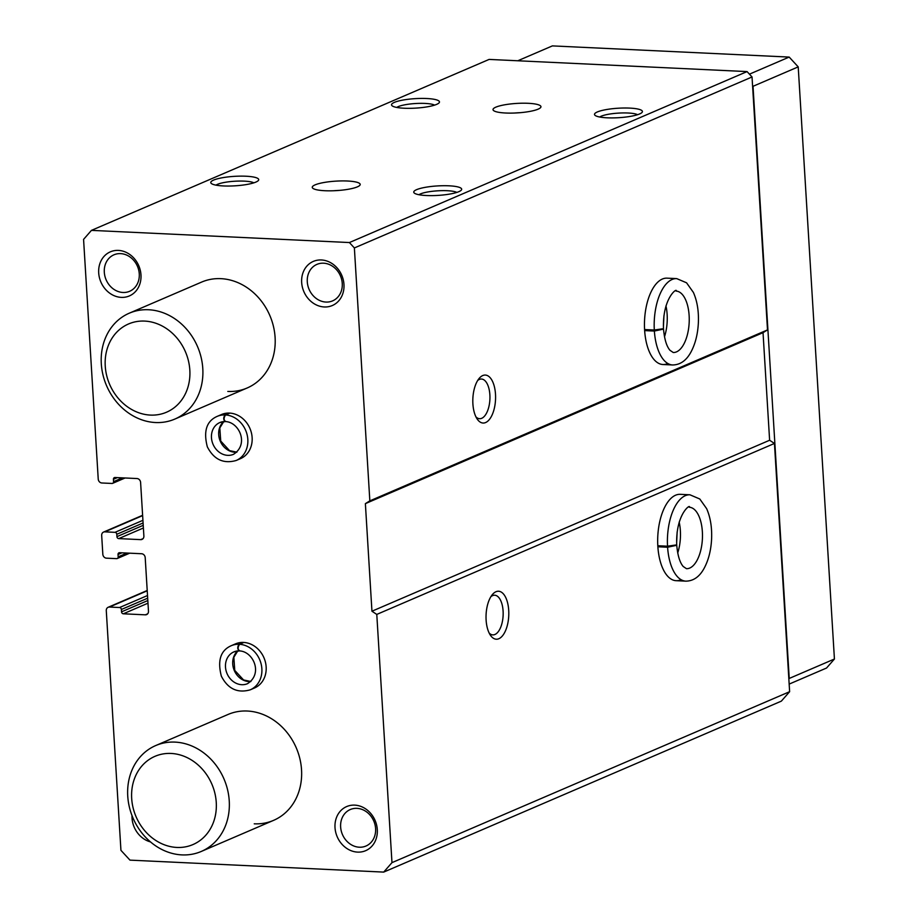 <?xml version="1.0" encoding="UTF-8"?>
<svg xmlns="http://www.w3.org/2000/svg" width="918" height="918" viewBox="0 0 918 918"><rect width="100%" height="100%" fill="white"/><g stroke="black" fill="none" stroke-linecap="round" stroke-linejoin="round"><path stroke-width="1.38" d="M121.532 611.836A1.916 1.652 66.7 0 0 123.333 613.798L145.331 614.83A3.844 3.305 66.7 0 0 148.475 611.227L145.205 557.662A3.844 3.305 66.7 0 0 141.59 553.738L119.604 552.705A1.916 1.652 66.7 0 0 118.02 554.495L118.17 556.847A1.916 1.652 66.7 0 1 116.586 558.649L106.442 558.167A3.844 3.305 66.7 0 1 102.827 554.254L101.68 535.458A3.844 3.305 66.7 0 1 104.836 531.855L114.98 532.337A1.916 1.652 66.7 0 1 116.793 534.287L116.93 536.64A1.916 1.652 66.7 0 0 118.732 538.602L140.729 539.635A3.844 3.305 66.7 0 0 143.885 536.043L140.603 482.466A3.844 3.305 66.7 0 0 136.989 478.542L115.002 477.509A1.916 1.652 66.7 0 0 113.419 479.311L113.568 481.652A1.916 1.652 66.7 0 1 111.996 483.453L101.841 482.983A3.844 3.305 66.7 0 1 98.226 479.058L83.572 239.38L91.456 230.372L489.11 59.418L747.068 71.593L752.037 76.974L767.505 329.906L763.03 332.672L769.617 440.25L774.448 443.451L789.629 691.69L781.356 701.134L383.69 872.1L129.966 860.132L120.935 850.332L106.281 610.642A3.844 3.305 66.7 0 1 109.426 607.05L119.581 607.521A1.916 1.652 66.7 0 1 121.383 609.483L121.532 611.836L147.821 600.533M324.926 190.726A24.017 4.751 176.5 0 1 312.258 187.341A24.017 4.751 176.5 0 1 335.942 181.133A24.017 4.751 176.5 0 1 360.2 184.403A24.017 4.751 176.5 0 1 324.926 190.726M505.68 113.017A24.017 4.751 176.5 0 1 493.012 109.632A24.017 4.751 176.5 0 1 516.696 103.424A24.017 4.751 176.5 0 1 540.954 106.695A24.017 4.751 176.5 0 1 505.68 113.017M223.441 185.941A24.017 4.751 176.5 0 1 211.324 183.474A24.017 4.751 176.5 0 1 234.446 176.348A24.017 4.751 176.5 0 1 258.279 180.605A24.017 4.751 176.5 0 1 223.441 185.941M426.422 195.523A24.017 4.751 176.5 0 1 414.293 193.055A24.017 4.751 176.5 0 1 437.427 185.929A24.017 4.751 176.5 0 1 461.249 190.187A24.017 4.751 176.5 0 1 426.422 195.523M404.195 108.232A24.017 4.751 176.5 0 1 392.078 105.765A24.017 4.751 176.5 0 1 415.2 98.639A24.017 4.751 176.5 0 1 439.034 102.896A24.017 4.751 176.5 0 1 404.195 108.232M607.177 117.814A24.017 4.751 176.5 0 1 595.048 115.347A24.017 4.751 176.5 0 1 618.181 108.221A24.017 4.751 176.5 0 1 642.003 112.466A24.017 4.751 176.5 0 1 607.177 117.814M91.456 230.372L349.402 242.547L747.068 71.593M498.853 638.721A24.017 11.349 92.7 0 0 508.308 606.465A24.017 11.349 92.7 0 0 492.3 594.68A24.017 11.349 92.7 0 0 490.384 635.187A24.017 11.349 92.7 0 0 498.853 638.721M657.873 546.772L667.593 547.231A43.226 20.425 92.7 0 0 685.861 581.151C693.377 581.037 699.424 576.837 703.991 568.563C708.455 560.393 710.98 550.593 711.588 539.141C712.081 527.448 710.429 517.282 706.63 508.641L699.791 498.99L689.934 494.791L680.204 494.332A43.226 20.425 92.7 0 0 657.77 536.548A43.226 20.425 92.7 0 0 676.13 580.692A43.226 20.425 92.7 0 0 680.754 579.809M349.402 242.547L354.371 247.94L369.839 500.872L365.375 503.638L371.951 611.216L376.782 614.417L391.975 862.645L789.629 691.69M376.782 614.417L774.448 443.451M485.633 422.544A24.017 11.349 92.7 0 0 495.089 390.288A24.017 11.349 92.7 0 0 479.081 378.503A24.017 11.349 92.7 0 0 477.165 419.01A24.017 11.349 92.7 0 0 485.633 422.544M644.643 330.595L654.373 331.054A43.226 20.425 92.7 0 0 672.642 364.974C680.158 364.859 686.194 360.659 690.772 352.386C695.224 344.216 697.76 334.404 698.357 322.952C698.862 311.259 697.21 301.104 693.411 292.463L686.561 282.801L676.715 278.613L666.984 278.154A43.226 20.425 92.7 0 0 644.551 320.371A43.226 20.425 92.7 0 0 662.911 364.515A43.226 20.425 92.7 0 0 667.535 363.631M369.839 500.872L767.505 329.906M354.371 247.94L752.037 76.974M243.281 642.416L238.99 644.264A24.017 20.632 -113.3 0 0 231.233 645.71L235.524 643.862A24.017 20.632 66.7 0 1 263.959 657.781A24.017 20.632 66.7 0 1 254.493 687.995L250.201 689.843A24.017 20.632 -113.3 0 0 261.205 664.288A24.017 20.632 -113.3 0 0 239.575 644.298C237.613 647.351 237.67 649.542 239.77 650.862L239.403 650.919C253.116 651.264 263.363 673.548 247.55 683.658A17.293 14.849 -113.3 0 1 227.067 673.64A17.293 14.849 -113.3 0 1 233.883 651.895L239.242 650.919M229.259 413.077L224.956 414.925A24.017 20.632 -113.3 0 0 217.199 416.37L221.502 414.523A24.017 20.632 66.7 0 1 249.937 428.442A24.017 20.632 66.7 0 1 240.47 458.656L236.178 460.492A24.017 20.632 -113.3 0 0 247.172 434.948A24.017 20.632 -113.3 0 0 225.541 414.947C223.579 418.011 223.648 420.203 225.736 421.523L225.38 421.569C239.093 421.913 249.34 444.209 233.516 454.318A17.293 14.849 -113.3 0 1 213.045 444.301A17.293 14.849 -113.3 0 1 219.861 422.544L225.208 421.58M150.472 841.898A24.017 20.632 66.7 0 1 132.031 818.053A24.017 20.632 66.7 0 1 131.997 815.574M335.013 827.623A24.017 20.632 66.7 0 1 365.479 808.769A24.017 20.632 66.7 0 1 367.969 849.471A24.017 20.632 66.7 0 1 335.013 827.623M98.696 272.898A24.017 20.632 66.7 0 1 129.163 254.045A24.017 20.632 66.7 0 1 131.653 294.735A24.017 20.632 66.7 0 1 98.696 272.898M301.666 282.469A24.017 20.632 66.7 0 1 332.144 263.615A24.017 20.632 66.7 0 1 334.634 304.317A24.017 20.632 66.7 0 1 301.666 282.469M129.289 313.187A57.639 49.503 66.7 0 1 197.531 346.591A57.639 49.503 66.7 0 1 174.81 419.09A57.639 49.503 66.7 0 1 155.498 422.532A57.639 49.503 66.7 0 1 102.977 374.888A57.639 49.503 66.7 0 1 129.289 313.187L201.581 282.101A57.639 49.503 66.7 0 1 269.835 315.505A57.639 49.503 66.7 0 1 247.114 388.004A57.639 49.503 66.7 0 1 227.802 391.447M155.727 745.554A57.639 49.503 66.7 0 1 223.981 778.946A57.639 49.503 66.7 0 1 201.26 851.456A57.639 49.503 66.7 0 1 181.948 854.899A57.639 49.503 66.7 0 1 129.415 807.255A57.639 49.503 66.7 0 1 155.727 745.554L228.031 714.468A57.639 49.503 66.7 0 1 296.273 747.872A57.639 49.503 66.7 0 1 273.564 820.371A57.639 49.503 66.7 0 1 254.24 823.813M391.975 862.645L383.69 872.1M365.375 503.638L763.03 332.672M371.951 611.216L769.617 440.25M489.179 633.087A19.852 9.375 92.7 0 0 492.817 634.889A19.852 9.375 92.7 0 0 494.94 634.476A19.852 9.375 92.7 0 0 503.167 613.258A19.852 9.375 92.7 0 0 494.687 595.22A19.852 9.375 92.7 0 0 490.901 596.666M475.96 416.898A19.852 9.375 92.7 0 0 479.598 418.7A19.852 9.375 92.7 0 0 481.721 418.298A19.852 9.375 92.7 0 0 489.948 397.069A19.852 9.375 92.7 0 0 481.468 379.031A19.852 9.375 92.7 0 0 477.67 380.488M599.729 117.022A19.852 3.924 176.5 0 1 618.48 113.109A19.852 3.924 176.5 0 1 637.574 114.704M396.748 107.44A19.852 3.924 176.5 0 1 415.498 103.527A19.852 3.924 176.5 0 1 434.593 105.122M418.975 194.731A19.852 3.924 176.5 0 1 437.725 190.818A19.852 3.924 176.5 0 1 456.82 192.413M215.994 185.149A19.852 3.924 176.5 0 1 234.744 181.236A19.852 3.924 176.5 0 1 253.838 182.831M307.289 281.803A19.852 17.052 66.7 0 1 316.928 264.384A19.852 17.052 66.7 0 1 340.44 275.893A19.852 17.052 66.7 0 1 332.614 300.874A19.852 17.052 66.7 0 1 307.289 281.803M104.308 272.221A19.852 17.052 66.7 0 1 113.947 254.814A19.852 17.052 66.7 0 1 137.459 266.312A19.852 17.052 66.7 0 1 129.633 291.293A19.852 17.052 66.7 0 1 104.308 272.221M340.635 826.957A19.852 17.052 66.7 0 1 350.274 809.538A19.852 17.052 66.7 0 1 373.787 821.048A19.852 17.052 66.7 0 1 365.961 846.029A19.852 17.052 66.7 0 1 340.635 826.957M514.275 113.04A24.017 4.751 176.5 0 1 520.265 112.684M333.521 190.76A24.017 4.751 176.5 0 1 339.511 190.393M517.786 60.772L552.372 45.9L789.182 57.077L798.212 66.876L834.428 659.021L826.544 668.029L789.17 684.094M749.432 74.163L789.182 57.077M752.576 85.81L753.024 86.303L798.212 66.876M753.024 86.303L789.239 678.448L834.428 659.021M150.403 415.085A48.034 41.253 66.7 0 1 109.472 342.862A48.034 41.253 66.7 0 1 182.716 346.315A48.034 41.253 66.7 0 1 150.403 415.085M176.853 847.44A48.034 41.253 66.7 0 1 135.91 775.217A48.034 41.253 66.7 0 1 209.155 778.682A48.034 41.253 66.7 0 1 176.853 847.44M657.804 545.74L667.535 546.199L676.715 544.867C675.556 513.483 691.162 503.512 689.349 507.264A30.742 14.516 92.7 0 1 702.408 538.659A30.742 14.516 92.7 0 1 686.446 568.678L683.176 566.463C679.813 562.505 677.668 555.447 676.75 545.281L667.593 547.231M644.585 329.551L654.305 330.01L663.485 328.69C662.326 297.306 677.943 287.323 676.13 291.086A30.742 14.516 92.7 0 1 689.177 322.47A30.742 14.516 92.7 0 1 673.227 352.501L669.956 350.286C666.594 346.327 664.448 339.27 663.519 329.092L654.373 331.054M229.833 413.111L225.541 414.947M225.564 421.511C223.338 420.192 223.143 417.988 224.956 414.925M243.867 642.451L239.575 644.298M239.598 650.851C237.372 649.531 237.165 647.339 238.99 644.264M109.426 607.05L147.224 590.802M119.581 607.521L147.523 595.518M121.383 609.483L147.683 598.18M123.333 613.798L147.982 603.195M145.331 614.83L147.66 613.832M118.02 554.495L121.956 552.808M118.17 556.847L127.005 553.049M104.836 531.855L142.634 515.606M114.98 532.337L142.921 520.322M116.793 534.287L143.082 522.985M116.93 536.64L143.219 525.337M118.732 538.602L143.392 527.999M140.729 539.635L143.07 538.636M113.419 479.311L117.355 477.612M113.568 481.652L122.404 477.853M689.934 494.791A43.226 20.425 92.7 0 0 667.535 546.199M677.713 552.969A30.742 14.516 92.7 0 0 679.171 522.078M676.715 278.613A43.226 20.425 92.7 0 0 654.305 330.01M664.494 336.791A30.742 14.516 92.7 0 0 665.952 305.901M223.659 421.614A17.293 14.849 -113.3 0 0 220.274 441.191A17.293 14.849 -113.3 0 0 236.821 452.207M224.967 421.5A17.293 14.849 -113.3 0 0 219.861 422.544M237.693 650.954A17.293 14.849 -113.3 0 0 234.297 670.53A17.293 14.849 -113.3 0 0 250.843 681.546M239.001 650.839A17.293 14.849 -113.3 0 0 233.883 651.895M108.14 607.28L147.213 590.481M117.229 558.534L129.702 553.175M103.539 532.084L142.611 515.285M112.639 483.338L125.1 477.98M174.81 419.09L247.114 388.004M201.26 851.456L273.564 820.371M676.13 580.692L685.861 581.151M676.635 543.054L677.163 531.855M662.911 364.515L672.642 364.974M663.416 326.865L663.943 315.677M223.74 421.603L219.815 427.926L220.733 441.053L229.546 450.635L236.867 452.149M217.199 416.37C206.573 421.041 203.28 431.196 207.33 446.836C213.86 459.516 223.476 464.072 236.178 460.492M237.762 650.942L233.849 657.265L234.756 670.392L243.58 679.974L250.901 681.5M231.233 645.71C220.595 650.38 217.314 660.535 221.353 676.176C227.882 688.856 237.498 693.411 250.201 689.843"/></g></svg>
